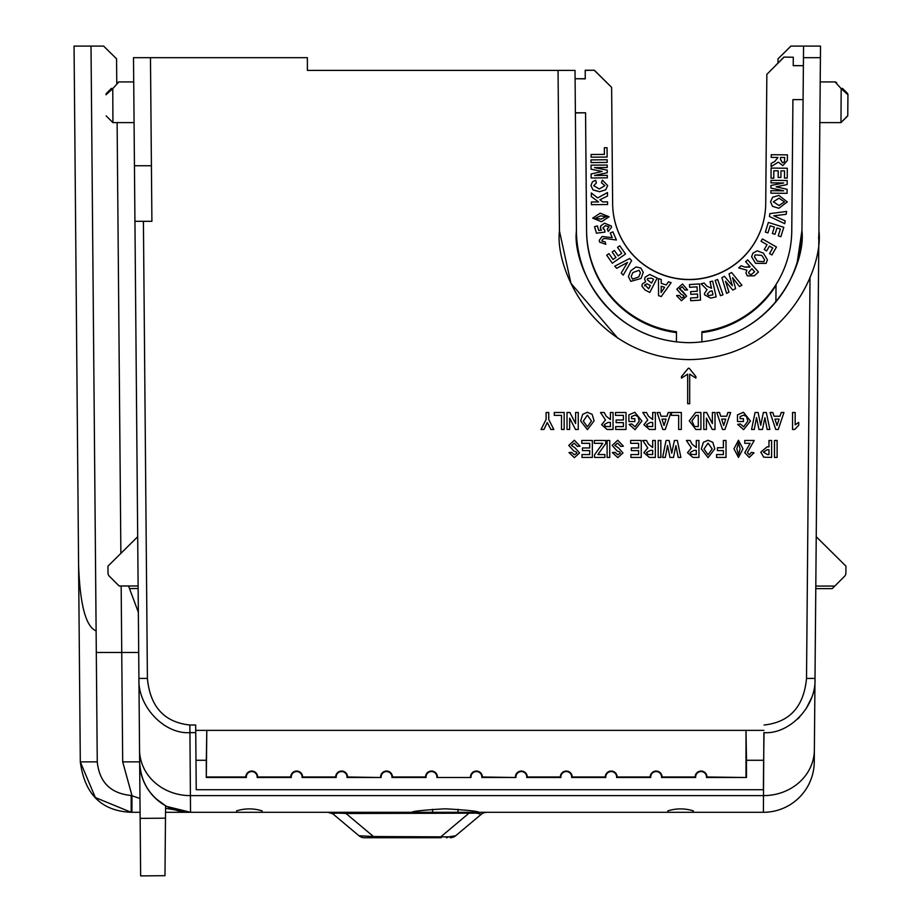 <?xml version="1.0" encoding="UTF-8"?>
<svg xmlns="http://www.w3.org/2000/svg" width="922" height="922" viewBox="0 0 922 922"><rect width="100%" height="100%" fill="white"/><g stroke="black" fill="none" stroke-linecap="round" stroke-linejoin="round"><path stroke-width="1.38" d="M458.015 812.294L763.393 812.294L763.497 795.617L190.416 795.617L190.531 812.294L458.015 812.294L457.98 809.286L458.015 812.294M411.696 812.294L411.673 812.294C412.975 811.164 424.166 810 445.291 808.801C466.382 809.989 477.584 811.153 478.875 812.294L478.91 812.294A8.482 4.933 90 0 0 476.778 813.158L346.038 813.504C336.438 812.858 332.22 813.123 333.384 814.287L358.969 835.747L333.384 814.287A8.482 8.482 0 0 0 330.502 812.697L330.502 812.294M164.98 875.693L140.651 875.9L140.144 818.367L165.476 818.183L164.98 875.693M765.721 203.647A76.549 76.549 0 0 0 765.721 203.578L765.721 203.727A76.549 76.538 0 0 1 689.183 279.608A76.549 76.538 0 0 1 612.634 203.727L612.634 203.578A76.549 76.538 0 0 0 689.183 279.458A76.549 76.538 0 0 0 765.721 203.578L766.85 74.256M818.886 232.459L815.002 678.419C816.408 706.529 789.359 734.511 764.05 732.621L763.635 760.281L746.497 760.281L746.497 777.5L706.471 777.5A5.428 5.428 0 0 0 701.066 771.564A5.428 5.428 0 0 0 695.661 777.5L661.547 777.5A5.428 5.428 0 0 0 656.13 771.564A5.428 5.428 0 0 0 650.725 777.5L616.611 777.5A5.428 5.428 0 0 0 611.205 771.564A5.428 5.428 0 0 0 605.789 777.5L571.675 777.5A5.428 5.428 0 0 0 566.269 771.564A5.428 5.428 0 0 0 560.864 777.5L526.739 777.5A5.428 5.428 0 0 0 521.333 771.564A5.428 5.428 0 0 0 515.928 777.5L481.814 777.5A5.428 5.428 0 0 0 476.409 771.564A5.428 5.428 0 0 0 470.992 777.5L436.878 777.5L470.992 777.5M481.814 777.5L482.344 776.992A5.935 5.935 0 0 0 476.409 771.057A5.935 5.935 0 0 0 470.474 776.992M515.928 777.5L482.344 776.992M526.739 777.5L527.269 776.992A5.935 5.935 0 0 0 521.333 771.057A5.935 5.935 0 0 0 515.398 776.992M571.675 777.5L572.205 776.992A5.935 5.935 0 0 0 566.269 771.057A5.935 5.935 0 0 0 560.334 776.992L527.269 776.992M616.611 777.5L617.141 776.992A5.935 5.935 0 0 0 611.205 771.057A5.935 5.935 0 0 0 605.27 776.992L572.205 776.992M661.547 777.5L662.065 776.992A5.935 5.935 0 0 0 656.13 771.057A5.935 5.935 0 0 0 650.194 776.992L617.141 776.992M706.471 777.5L707.001 776.992A5.935 5.935 0 0 0 701.066 771.057A5.935 5.935 0 0 0 695.13 776.992L662.065 776.992M381.132 777.5L347.548 776.992A5.935 5.935 0 0 0 341.613 771.057A5.935 5.935 0 0 0 335.677 776.992L336.196 777.5A5.428 5.428 0 0 1 341.613 771.564A5.428 5.428 0 0 1 347.018 777.5L381.132 777.5A5.428 5.428 0 0 1 386.537 771.564A5.428 5.428 0 0 1 391.942 777.5L426.068 777.5A5.428 5.428 0 0 1 431.473 771.564A5.428 5.428 0 0 1 436.878 777.5M335.677 776.992L302.612 776.992A5.935 5.935 0 0 0 296.677 771.057A5.935 5.935 0 0 0 290.741 776.992L291.271 777.5A5.428 5.428 0 0 1 296.677 771.564A5.428 5.428 0 0 1 302.082 777.5L336.196 777.5M380.602 776.992A5.935 5.935 0 0 1 386.537 771.057A5.935 5.935 0 0 1 392.472 776.992L391.942 777.5M426.068 777.5L425.538 776.992A5.935 5.935 0 0 1 431.473 771.057A5.935 5.935 0 0 1 437.408 776.992M290.741 776.992L257.676 776.992A5.935 5.935 0 0 0 251.741 771.057A5.935 5.935 0 0 0 245.805 776.992L246.335 777.5A5.428 5.428 0 0 1 251.741 771.564A5.428 5.428 0 0 1 257.146 777.5L291.271 777.5M165.534 812.294L190.497 812.294C215.829 812.294 215.829 812.294 190.531 812.294L185.472 812.294M139.971 798.487L131.178 795.49L131.178 812.294C101.593 811.06 84.628 794.257 80.306 761.872L95.346 797.553L131.178 812.294L140.098 812.294M236.643 810.853L236.631 812.294L236.643 810.853C245.102 808.248 253.573 808.248 262.055 810.853L262.067 812.294M667.885 810.853L667.874 812.294L667.885 810.853C676.356 808.248 684.816 808.248 693.298 810.853L693.309 812.294M432.602 809.286L432.568 812.294L432.602 809.286M763.635 760.281L763.37 789.716L196.236 789.716L195.671 725.015L189.874 725.015L190.416 795.617A50.871 46.112 179.5 0 1 139.545 749.955L139.648 761.872A50.871 50.871 0 0 0 190.531 812.294L166.974 806.519M133.725 81.92L118.8 81.92L116.771 83.072L116.564 58.824L103.621 46.1L91.013 46.1L96.303 652.488L138.703 652.488L139.648 761.872C140.513 781.095 149.157 795.732 165.591 805.77L155.749 798.556M153.375 796.182L151.508 794.073M190.474 812.294L165.568 808.329M190.531 812.294A50.871 50.871 0 0 1 139.648 761.872L122.695 761.872L131.95 795.49L131.95 812.294M327.932 812.294L332.819 813.838M346.038 812.294L346.038 813.504L373.468 836.531L448.507 836.876L455.687 835.747L481.272 814.287A8.482 8.482 0 0 1 484.154 812.697L486.724 812.294M468.618 812.294L468.618 813.504L441.189 836.531L441.189 837.729L373.468 837.729L373.468 836.531L358.969 835.747A8.482 8.482 0 0 0 364.421 837.729L441.189 837.729M478.702 813.204L479.636 813.262M814.264 761.872A50.871 50.871 0 0 1 763.393 812.294A50.871 50.871 0 0 0 814.264 761.872L814.368 749.955A50.871 46.112 -179.5 0 1 763.497 795.617L763.877 732.621M165.591 805.77L165.476 818.183M139.648 761.872L140.144 818.367M195.741 732.621L189.874 732.621C164.565 734.511 137.516 706.529 138.922 678.419L133.506 57.671L307.383 57.671L307.383 70.395L313.999 70.395M78.589 565.198L74.06 46.1L91.013 46.1L96.119 630.902C85.85 626.73 80.007 604.82 78.589 565.198L80.306 761.872L97.259 761.872C99.403 782.317 110.709 793.519 131.178 795.49M820.419 57.671L818.909 230.615C823.83 268.74 784.599 357.84 689.379 359.638C594.171 358.139 554.652 269.166 559.458 231.053L558.052 70.395L575.017 70.395L576.411 230.903C572.251 264.049 606.561 341.278 689.183 342.684C771.795 341.278 806.116 264.049 801.944 230.903L803.454 57.671L820.419 57.671L820.511 46.1L790.834 46.1L784.449 52.485M810.023 277.107L806.519 678.419L815.002 678.419L814.368 749.955M815.002 678.419L815.221 652.488M450.236 837.729A8.482 8.482 0 0 0 455.687 835.747L481.272 814.287L476.778 813.158M790.949 46.1L778.007 58.824L777.972 63.065M776.036 284.518L775.886 301.874M122.695 761.872L121.162 585.989M120.874 553.246L117.117 122.614M137.689 536.731L107.978 566.154L108.035 573.127A4.322 4.322 0 0 0 109.303 576.146L119.145 585.989L138.116 585.989M134.451 165.753L151.415 165.753L150.47 57.671M134.935 221.315L151.9 221.315L151.415 165.753M138.922 678.419L147.405 678.419L143.417 221.315M118.431 82.335L114.904 86.276M106.168 115.895L112.945 122.614L112.749 88.673L112.945 122.614L134.07 122.614M112.749 88.673L105.984 94.759A2.121 2.121 0 0 1 106.595 93.249L111.251 88.593C119.053 80.79 119.053 80.79 111.251 88.593C119.053 80.79 119.053 80.79 111.251 88.593A2.121 1.141 45 0 1 112.749 88.673L116.783 84.179M96.303 652.488L97.259 761.872M110.121 52.485L103.621 46.1M129.483 588.536L138.139 588.536M797.68 718.999L799.685 717.016M806.105 708.788L811.337 698.288M801.944 230.523L797.196 262.332M676.46 332.588A102.596 102.596 0 0 1 586.576 231.676L586.576 231.537A102.596 102.596 180 0 0 676.46 332.439L676.46 341.82A112.772 112.761 0 0 1 576.411 230.754L576.411 230.903M801.944 230.903L801.944 230.754A112.772 112.761 0 0 1 701.896 341.82M783.954 57.083L793.289 57.233L783.954 57.083L775.414 65.635M793.289 57.233L793.208 65.704L803.385 65.704L793.208 65.566M585.263 78.727L575.086 78.727L585.263 78.866L585.193 70.395L594.367 70.245L585.193 70.245L585.251 78.727M594.367 70.395L611.62 87.348L594.367 70.245M815.809 586.081L834.779 586.081L844.621 576.227A4.322 4.322 0 0 0 845.889 573.207L845.947 566.154L816.235 536.731M586.576 231.537L585.551 112.784L575.386 112.933M776.036 285.232A102.596 102.596 180 0 1 701.896 332.439M815.786 588.628L832.232 588.628L844.621 576.227M845.947 566.154L845.889 573.207M820.2 81.92L835.125 81.92L841.175 88.673L835.125 81.92L841.175 88.673L840.991 120.505M819.854 122.614L840.979 122.614L847.767 115.676M841.175 88.673A2.121 1.141 -45 0 1 842.673 88.593C834.871 80.79 834.871 80.79 842.673 88.593L847.33 93.249A2.121 2.121 0 0 1 847.94 94.759L847.756 115.895L847.94 94.759L841.175 88.673L840.979 122.614L847.756 115.895M803.558 46.1L803.385 65.635M803.085 99.622L801.944 230.834M818.828 234.303L818.609 238.752M246.335 777.5L206.309 777.5L206.309 760.281L195.983 760.281M763.889 730.362L746.002 730.362L746.497 760.281M206.309 760.281L206.805 730.362L195.718 730.362M592.131 414.347L587.383 412.284L582.658 414.381L587.383 412.272L592.131 414.347L594.102 420.87L587.395 429.687L580.676 420.985L582.658 414.381L580.676 420.985M606.169 416.168L610.41 419.545L606.169 416.168L604.21 412.503L606.169 416.168M610.41 419.556L610.41 412.503L613.049 412.491L613.049 429.468L607.091 429.468L601.593 424.719L605.477 419.971L601.593 424.719M600.499 412.491L604.21 412.491L600.499 412.503L605.489 419.983M657.098 412.491L659.852 412.503L661.062 416.248L666.998 416.248L668.196 412.503L670.974 412.491L665.281 429.468L662.791 429.468L657.098 412.503L659.852 412.491L661.062 416.237L666.998 416.237L668.196 412.491L670.974 412.503M703.786 412.491L706.644 412.491L712.372 423.555L712.372 412.503L715.011 412.491L715.011 429.468L712.257 429.468L706.425 418.139L706.425 429.456L703.786 429.468L703.786 412.503L706.644 412.503L712.372 423.567M716.774 412.491L719.54 412.503L720.739 416.248L726.686 416.248L727.884 412.503L730.65 412.491L724.969 429.468L722.479 429.468L716.774 412.503L719.54 412.491L720.739 416.237L726.686 416.237L727.884 412.491L730.65 412.503M792.54 412.491L795.179 412.491L792.54 412.503L792.54 429.468L794.706 429.468L798.706 425.284L798.706 422.414L795.179 424.835L798.706 422.403M612.162 445.395L617.74 440.243L623.399 446.19L620.76 446.421L617.625 443.113L614.813 445.441L618.512 447.942L622.961 452.956L617.763 457.646L612.392 452.587L615.032 452.356L617.775 454.777L620.31 453.163L619.734 452.045L617.164 450.996L612.162 445.407L617.74 440.243L623.399 446.202M631.328 447.954L638.6 447.965L638.6 443.332L630.671 443.332L630.671 440.474L641.239 440.462L641.239 457.427L630.89 457.427L630.89 454.569L638.6 454.558L638.6 450.604L631.328 450.604L631.328 447.965L638.6 447.954L638.6 443.332M648.454 444.127L652.684 447.504L648.454 444.139L646.495 440.474L648.454 444.139M652.684 447.516L652.684 440.474L655.335 440.462L655.335 457.427L649.376 457.427L643.879 452.679L647.774 447.942L643.879 452.679M642.784 440.462L646.495 440.462L642.784 440.474L647.774 447.942M744.746 452.702L750.151 443.321L744.746 443.332L744.746 440.474L754.219 440.462L747.385 452.552L749.321 454.777L751.349 452.356L754 452.794L749.263 457.427L744.746 452.714L750.151 443.332M768.971 440.474L771.61 440.474L768.971 440.462L768.971 446.859L767.058 446.859L760.823 452.195L767.058 446.847L768.971 446.847M617.821 338.247L570.948 283.308L559.458 231.053M558.052 70.395L307.383 70.395M774.48 440.462L777.119 440.462L777.119 457.427L774.48 457.427L774.48 440.474L777.119 440.474M733.958 448.83L738.464 440.243L742.982 448.807L738.476 457.427L733.958 448.83L738.464 440.243L742.982 448.807M717.443 447.735L723.378 447.735L723.378 440.474L726.029 440.462L726.029 457.427L716.555 457.427L716.555 454.569L723.378 454.558L723.378 450.604L717.443 450.604L717.443 447.746L723.378 447.746M701.365 448.945L703.348 442.353L708.073 440.243L712.81 442.318L714.792 448.841L708.073 457.646L701.365 448.956L703.348 442.341L708.073 440.255L712.81 442.318L714.792 448.853M692.065 444.127L696.294 447.504L692.065 444.139L690.094 440.474L692.065 444.139M696.294 447.516L696.294 440.474L698.934 440.462L698.934 457.427L692.987 457.427L687.489 452.679L691.373 447.942L687.489 452.679M686.383 440.462L690.094 440.462L686.383 440.474L691.373 447.942M662.595 457.416L666.076 440.474L669.142 440.462L671.735 453.244L674.397 440.462L677.347 440.462L680.874 457.416L678.189 457.427L675.918 445.695L673.486 457.427L669.983 457.427L667.551 445.476L665.292 457.427L662.595 457.427L666.076 440.462L669.142 440.474L671.735 453.244M658.193 440.462L660.844 440.462L660.844 457.427L658.193 457.427L658.193 440.474L660.844 440.474M607.102 440.462L609.742 440.462L609.742 457.427L607.102 457.427L607.102 440.474L609.742 440.474M594.552 454.765L602.781 443.332L594.333 443.332L594.333 440.474L605.777 440.462L605.777 443.563L597.859 454.569L604.901 454.558L604.901 457.427L594.552 457.427L594.552 454.777L602.781 443.332M582.439 447.954L589.7 447.965L589.7 443.332L581.77 443.332L581.77 440.474L592.35 440.462L592.35 457.427L581.989 457.427L581.989 454.569L589.7 454.558L589.7 450.604L582.439 450.604L582.439 447.965L589.7 447.954L589.7 443.332M568.782 445.395L574.36 440.243L580.019 446.19L577.368 446.421L574.245 443.113L571.421 445.441L575.132 447.942L579.569 452.956L574.371 457.646L569.001 452.587L571.64 452.356L574.383 454.777L576.93 453.163L576.354 452.045L573.772 450.996L568.782 445.407L574.36 440.243L580.019 446.202M770.077 412.491L772.832 412.503L774.042 416.248L779.977 416.248L781.176 412.503L783.942 412.491L778.26 429.468L775.771 429.468L770.077 412.503L772.832 412.491L774.042 416.237L779.977 416.237L781.176 412.491L783.942 412.503M751.568 429.456L755.049 412.503L758.115 412.491L760.708 425.284L763.37 412.491L766.32 412.491L769.858 429.456L767.162 429.468L764.903 417.724L762.459 429.468L758.956 429.468L756.524 417.505L754.265 429.468L751.568 429.468L755.049 412.491L758.115 412.503L760.708 425.296L763.37 412.503L766.32 412.503L769.858 429.468M740.124 416.571L740.124 418.657L743.42 418.657L743.42 421.538L737.473 421.538L737.473 414.877L743.432 412.284L750.473 421.008L743.593 429.687L737.704 424.397L740.343 423.947L743.628 426.805L747.834 421.17L746.555 416.525L743.605 415.154L740.124 416.571L740.124 418.669L743.42 418.669M737.473 414.877L743.432 412.272L750.473 421.008M689.253 420.812L695.637 412.491L700.916 412.491L700.916 429.468L695.787 429.468L689.253 420.812L695.637 412.491L700.916 412.503M678.673 429.456L678.673 415.373L671.412 415.373L671.412 412.503L681.323 412.491L681.323 429.468L678.673 429.468L678.673 415.373M648.454 416.168L652.684 419.545L648.454 416.168L646.495 412.503L648.454 416.168M652.684 419.556L652.684 412.503L655.335 412.491L655.335 429.468L649.376 429.468L643.879 424.719L647.763 419.971L643.879 424.719M642.784 412.491L646.495 412.491L642.784 412.503L647.774 419.983M631.547 416.571L631.547 418.657L634.855 418.657L634.855 421.538L628.908 421.538L628.908 414.877L634.855 412.284L641.896 421.008L635.016 429.687L629.127 424.397L631.766 423.947L635.051 426.805L639.257 421.17L637.978 416.525L635.028 415.154L631.547 416.571L631.547 418.669L634.855 418.669M628.908 414.877L634.855 412.272L641.896 421.008M616.127 419.983L623.399 419.994L623.399 415.373L615.47 415.373L615.47 412.503L626.038 412.491L626.038 429.468L615.689 429.468L615.689 426.598L623.399 426.586L623.399 422.633L616.127 422.633L616.127 419.994L623.399 419.983L623.399 415.373M567.018 412.491L569.877 412.491L575.605 423.555L575.605 412.503L578.255 412.491L578.255 429.468L575.489 429.468L569.658 418.139L569.658 429.456L567.018 429.468L567.018 412.503L569.877 412.503L575.605 423.567M561.51 429.456L561.51 415.373L554.249 415.373L554.249 412.503L564.16 412.491L564.16 429.468L561.51 429.468L561.51 415.373M541.03 429.456L546.101 419.452L546.101 412.503L548.74 412.491L548.74 419.487L553.811 429.468L550.86 429.468L547.288 422.541L543.968 429.468L541.03 429.468L546.101 419.464M548.74 419.475L553.811 429.468M681.473 376.568L688.296 368.27L689.23 368.27L695.903 376.556L695.903 378.089L689.702 374.171L689.702 403.732L687.674 403.744L687.674 374.171L681.473 378.124L681.473 376.579L688.296 368.27L689.23 368.281L695.903 376.568M676.46 341.97L676.46 331.724A102.596 102.596 0 0 1 586.588 230.811L585.562 112.784L575.386 112.784M803.097 99.622L792.92 99.622L791.768 230.811A102.596 102.596 0 0 1 701.896 331.724L701.896 341.97M765.721 203.727L766.85 74.186M783.954 57.233L766.85 74.336M611.62 87.348L612.634 203.727M701.896 332.588A102.596 102.596 0 0 0 776.036 285.382M847.917 97.928L847.94 95.312M847.779 113.879L847.814 109.476M842.673 88.593C834.871 80.79 834.871 80.79 842.673 88.593C834.871 80.79 834.871 80.79 842.673 88.593L847.33 93.249L842.673 88.593M425.538 776.992L392.472 776.992M746.497 777.5L707.001 776.992M206.309 777.5L206.805 730.362L746.002 730.362L746.002 776.992M245.805 776.992L206.805 776.992M138.346 612.243L128.538 585.989M594.102 420.87L592.131 414.358M613.049 412.491L610.41 412.503M706.425 418.139L706.425 429.468M715.011 412.491L712.372 412.503M795.179 424.835L795.179 412.503M612.392 452.575L615.032 452.368L617.775 454.788L620.31 453.175M614.813 445.441L618.512 447.954L622.961 452.967M630.89 454.558L638.6 454.569L638.6 450.604M641.239 440.462L630.671 440.474M655.335 440.462L652.684 440.474M754 452.794L751.349 452.368L749.321 454.788L747.385 452.552M754.219 440.462L744.746 440.474M760.823 452.183L763.704 457.185L771.61 457.427L771.61 440.474M716.555 454.558L723.378 454.569L723.378 450.604M726.029 440.462L723.378 440.474M698.934 440.462L696.294 440.474M680.874 457.416L677.347 440.474L674.397 440.474L671.735 453.255M604.901 454.558L597.859 454.569M605.777 440.462L594.333 440.474M581.989 454.558L589.7 454.569L589.7 450.604M592.35 440.462L581.77 440.474M569.001 452.575L571.64 452.368L574.383 454.788L576.93 453.175M571.421 445.441L575.132 447.954L579.569 452.967M737.704 424.385L740.343 423.959L743.628 426.817L747.834 421.181M681.323 412.491L671.412 412.503M655.335 412.491L652.684 412.503M629.127 424.385L631.766 423.959L635.051 426.817L639.257 421.181M615.689 426.586L623.399 426.598L623.399 422.633M626.038 412.491L615.47 412.503M569.658 418.139L569.658 429.468M578.255 412.491L575.605 412.503M564.16 412.491L554.249 412.503M548.74 412.491L546.101 412.503M687.674 403.744L687.674 374.171M689.702 374.171L689.702 403.744M111.251 88.593L106.595 93.249M604.544 223.205L611.309 225.982L611.505 227.273L611.309 225.971L604.544 223.205L600.925 225.683L600.337 227.619M608.969 227.054L607.241 229.094L608.912 226.651L605.328 225.706L602.942 227.918L604.694 229.993L603.011 228.425M604.924 232.079L604.694 229.981L604.924 232.079M597.364 225.89L594.575 226.708L597.364 225.89L598.712 230.523L597.364 225.89M601.455 230.131L598.712 230.512L601.467 230.143L600.487 228.61L600.925 225.683M612.888 231.848L610.249 232.989L612.888 231.848L616.426 240.02L605.374 238.51L603.334 238.763L601.905 240.504L602.054 241.195L605.086 241.852L602.054 241.184M605.812 244.284L605.086 241.852L605.812 244.295L599.669 242.152L599.254 240.331L602.101 236.516L599.254 240.331M612.254 237.611L602.101 236.516M625.508 253.988L619.757 245.771L617.533 247.338L619.757 245.771L625.508 253.999L612.323 263.231L606.711 255.221L608.946 253.654L606.711 255.21M613.038 259.485L608.946 253.642L613.038 259.497L615.954 257.445L613.038 259.485M614.375 250.45L612.15 252.006L614.375 250.45L618.178 255.901L614.375 250.45M621.762 253.377L618.178 255.89L621.762 253.377L617.533 247.338M631.628 260.592L629.657 258.517L614.709 266.216L629.657 258.517L631.628 260.603L623.203 275.148L621.197 273.039L627.536 262.401L621.197 273.039M628.401 276.6L630.798 281.371L640.997 278.49L643.256 272.359L640.836 268.037L636.019 266.931L630.694 270.838L628.401 276.588L630.694 270.838L636.019 266.931L640.836 268.048L643.256 272.359M687.535 289.911L682.499 283.976L676.783 289.22L682.499 283.976L687.535 289.911L684.896 290.038L682.222 286.742L679.456 288.943M682.683 291.398L679.468 288.747L686.602 296.123L682.683 291.398M676.69 295.466L679.387 295.513L681.646 298.025L679.387 295.513L676.69 295.478M684.009 296.596L681.646 298.013L684.009 296.607L683.559 295.455L684.009 296.596L683.559 295.455L681.185 294.291L676.783 289.208M689.449 284.575L699.533 283.93L700.547 300.123L699.533 283.93L689.449 284.564L689.621 287.307L697.032 286.834L697.309 291.237L690.647 291.652L697.309 291.237M697.712 297.541L690.532 297.99L697.712 297.552L697.481 293.968L690.82 294.383L690.647 291.663M710.021 281.74L712.625 281.141L716.163 296.872L712.625 281.141L710.021 281.729L711.507 288.298L706.794 286.05L704.143 283.054L701.043 283.757L704.143 283.054L706.794 286.062L711.507 288.298M707.036 289.704L704.466 293.473L707.047 289.704L701.043 283.769M763.37 253.147L757.273 250.796L752.917 253.158L751.603 256.719L752.917 253.17L757.273 250.796L763.37 253.147L767.438 259.843L763.37 253.147M771.011 180.366L770.988 182.856L771.011 180.366L787.192 180.516L771.011 180.366M787.192 180.516L787.158 184.527L776.094 186.832L787.111 189.31L776.128 186.832M770.896 193.171L770.919 190.704L770.896 193.171L787.077 193.332L787.111 189.298M783.608 190.808L770.919 190.693L783.654 190.819L770.942 188.065L770.965 185.483L770.942 188.053M783.665 182.982L770.965 185.472L783.723 182.982L770.988 182.867M771.034 178.177L771.115 168.081L787.296 168.23L771.115 168.081L771.034 178.165L773.765 178.2L773.823 170.789L778.226 170.824L778.168 177.473L778.226 170.824M784.53 170.881L784.472 178.038L784.541 170.881L780.946 170.847L780.899 177.508L778.168 177.485M771.218 157.385L771.241 154.7L787.411 154.85L771.241 154.7L771.218 157.374L777.972 157.443L774.699 161.523L771.161 163.436L771.138 166.617M778.871 195.406L772.59 197.25L770.55 201.78L772.59 197.25L778.871 195.406L787.273 201.918L778.871 195.406M769.87 213.627L769.432 216.474L769.87 213.627L786.627 211.438L769.87 213.627M786.627 211.438L786.178 214.307L773.8 215.794L785.164 220.842L773.823 215.794M765.341 232.067L768.372 222.433L783.804 227.308L768.372 222.433L765.341 232.056L767.945 232.886L770.17 225.809L774.365 227.135L772.371 233.485L774.365 227.135M780.381 229.036L778.237 235.859L780.392 229.036L776.969 227.953L774.964 234.303L772.371 233.496M761.053 241.264L762.39 238.948L776.474 247.038L762.39 238.936L761.053 241.253L767.046 244.71L764.257 249.539L767.035 244.699M772.751 247.983L769.536 253.585L772.751 247.995L769.421 246.07L766.643 250.911L764.257 249.539M745.621 261.698L747.627 259.889L758.472 272.036L747.627 259.889L745.621 261.687L750.151 266.758L744.895 267.08L741.081 265.743L738.695 267.887L741.081 265.743L744.895 267.092L749.747 267.115M746.901 270.181L745.933 272.762L746.901 270.181L738.695 267.899M729.037 273.869L731.595 272.509L741.91 285.267L731.595 272.509L729.037 273.869L732.368 285.728L724.404 276.312L721.903 277.637L724.404 276.312L732.368 285.728M735.606 288.586L732.587 277.706L735.606 288.586L732.806 290.084L725.499 281.233L728.968 292.124L725.51 281.245M717.662 279.516L715.149 280.392L717.662 279.516L722.986 294.81L717.662 279.516M661.224 279.493L658.446 278.594L661.224 279.493L661.212 283.365L666.26 284.979L661.212 283.354M668.427 281.798L666.26 284.967L668.427 281.798L671.135 282.685L668.427 281.798M645.619 281.752L642.357 284.022L641.85 286.027L642.357 284.022L645.619 281.763L644.605 279.239L645.169 277.142L644.605 279.228M645.169 277.153L649.756 274.456L657.179 278.052L649.756 274.445L645.169 277.142M600.21 213.178L592.662 218.145L600.21 213.178L609.119 216.762L600.21 213.189M607.586 204.523L607.563 201.849L602.677 201.895L599.957 199.751L602.677 201.906L607.563 201.849L607.586 204.534L591.405 204.672L591.382 201.987L598.574 201.941L591.382 201.987M597.652 197.907L591.313 192.975L597.652 197.919L607.483 192.56L607.517 196.04L607.483 192.56L597.652 197.919M607.517 196.029L599.957 199.751M602.4 180.136L601.421 182.729L602.4 180.136L607.667 185.587L602.4 180.136M592.431 181.818L590.944 185.564L592.431 181.818L595.624 180.239L592.431 181.818M596.419 182.867L595.624 180.228L596.419 182.867M599.265 188.952L593.733 185.691L599.265 188.964L604.878 185.668L599.265 188.964M607.275 172.725L607.252 170.144L607.275 172.737L594.575 175.468L607.298 175.353L607.321 177.842L607.298 175.341L594.621 175.457M602.101 171.48L591.117 173.97L602.124 171.48L591.071 169.199L591.037 165.165L607.218 165.038L591.037 165.165M607.241 167.504L607.218 165.026L607.241 167.516L594.506 167.631L607.252 170.155L594.552 167.631M607.195 162.41L607.172 159.748L590.99 159.886L607.172 159.748L607.195 162.422L591.014 162.572L590.99 159.898M607.137 157.04L607.056 147.704L604.336 147.727L607.056 147.704L607.137 157.051L591.106 157.189L591.083 154.504L604.394 154.4L591.083 154.504M591.463 420.985L587.372 426.805L583.315 421.054L587.372 415.154L591.463 420.997L587.372 426.817L583.315 421.043M610.41 422.414L610.41 426.586L605.547 426.46L604.233 424.558L608.14 422.414L610.41 422.414L610.41 426.598L605.547 426.471L604.233 424.546M666.076 419.107L664.036 425.457L666.076 419.107L661.984 419.107L664.036 425.468L661.984 419.107M725.764 419.107L723.712 425.457L725.764 419.107L721.672 419.107L723.712 425.468L721.672 419.107M652.684 450.385L652.684 454.558L647.832 454.431L646.518 452.518L650.425 450.385L652.684 450.385L652.684 454.569L647.832 454.442L646.518 452.506M763.462 452.16L767.242 449.729L768.971 449.729L768.971 454.569L767.45 454.569L763.462 452.16M736.816 448.83L738.464 442.894L740.124 448.83L738.464 454.788L736.816 448.83L738.464 454.777L740.124 448.83M712.153 448.956L708.061 454.777L704.005 449.026L708.061 443.113L712.153 448.968L708.061 454.788L704.005 449.014M696.294 450.385L696.294 454.558L691.431 454.431L690.129 452.518L694.036 450.385L696.294 450.385L696.294 454.569L691.431 454.442L690.129 452.506M779.055 419.107L777.016 425.457L779.055 419.107L774.964 419.107L777.016 425.468L774.964 419.107M691.892 420.939L696.018 415.373L698.277 415.373L698.277 426.598L694.473 426.448L691.892 420.939L694.473 426.437L698.277 426.586L698.277 415.373M652.684 422.414L652.684 426.586L647.832 426.46L646.518 424.558L650.425 422.414L652.684 422.414L652.684 426.598L647.832 426.471L646.518 424.546M611.505 227.273L608.266 231.445L607.241 229.094M604.924 232.09L596.453 233.197L594.575 226.72M600.925 225.694L604.544 223.216M602.101 236.528L612.254 237.622L610.249 233.001M612.888 231.86L616.426 240.031M615.954 257.445L612.15 252.017M614.709 266.216L616.668 268.29L627.536 262.401M686.602 296.123L681.393 300.722L676.69 295.801M700.547 300.123L690.705 300.733L690.532 298.002M716.163 296.872L710.689 298.117L704.627 294.856L704.466 293.461M767.438 259.843L766.09 263.404L755.567 263.346L751.603 256.719M787.296 168.23L787.215 178.073L784.472 178.05M787.411 154.85L787.365 160.497L782.801 165.66L778.318 162.122L771.138 166.628L771.161 163.436L774.699 161.534L777.972 157.443M770.55 201.78L772.532 206.332L778.86 208.28L787.273 201.906M785.164 220.842L784.726 223.666L769.432 216.486M783.804 227.308L780.842 236.7L778.237 235.871M776.474 247.038L771.921 254.956L769.536 253.585M758.472 272.036L754.242 275.816L747.304 275.92L745.933 272.751M741.91 285.267L739.49 286.546L732.575 277.695M728.968 292.124L726.594 293.38L721.903 277.649M722.986 294.81L720.462 295.685L715.149 280.403M671.135 282.685L661.27 296.527L658.562 295.662L658.446 278.605M657.179 278.052L649.791 292.435L645.077 290.004L641.85 286.027M609.119 216.751L601.536 221.729L592.662 218.145M598.574 201.941L591.336 196.582L591.313 192.986M604.878 185.668L601.421 182.74M607.667 185.587L605.708 189.817L599.507 191.718L593.007 189.909L590.944 185.576M596.419 182.879L593.733 185.691M607.321 177.842L591.152 177.981L591.117 173.981M604.336 147.727L604.394 154.4M768.971 449.729L768.971 454.558L767.45 454.558L763.462 452.149M640.41 272.924L638.739 276.923L632.469 279.135L631.178 276.496L632.861 272.566L639.153 270.273L640.41 272.924L638.739 276.934L632.469 279.147L631.178 276.485M712.971 294.798L708.799 295.605L707.266 294.037L710.147 291.248L712.072 290.81L712.971 294.81L708.799 295.616L707.266 294.026M764.58 259.774L763.889 261.687L757.319 261.203L754.461 256.754L755.118 254.875L761.768 255.394L764.58 259.774L763.889 261.698L757.319 261.191L754.461 256.742M784.657 157.501L784.495 161.753L782.605 162.894L780.531 159.448L780.542 157.466L784.657 157.501L784.495 161.765L782.605 162.883L780.531 159.69M784.484 201.906L778.952 205.514L773.351 201.814L778.963 198.184L784.484 201.906L778.952 205.502L773.351 201.814M754.634 271.771L751.349 274.537L749.229 273.903L748.572 272.428L751.879 268.694L754.634 271.771L751.349 274.549L749.229 273.892L748.572 272.416M661.097 292.505L664.647 287.33L661.201 286.223L661.097 292.505L664.647 287.33M647.555 278.548L651.358 278.121L653.56 279.262L651.589 283.1L647.244 279.677L647.555 278.548M647.014 283.838L650.356 285.497L648.65 288.817L644.881 284.817L647.014 283.838M644.616 285.785L644.881 284.817M595.255 218.353L601.156 219.09L606.526 216.555L601.156 219.09L595.255 218.364L600.637 215.829L606.538 216.751M653.56 279.251L651.589 283.089L647.244 279.666M650.356 285.486L648.65 288.805L644.881 284.806M189.874 725.015C164.277 722.283 150.113 706.748 147.405 678.419M806.519 678.419C803.8 706.748 789.647 722.283 764.05 725.015M446.352 837.729A8.482 4.933 -90 0 0 448.507 836.876M835.125 81.92L836.623 82.542"/></g></svg>
